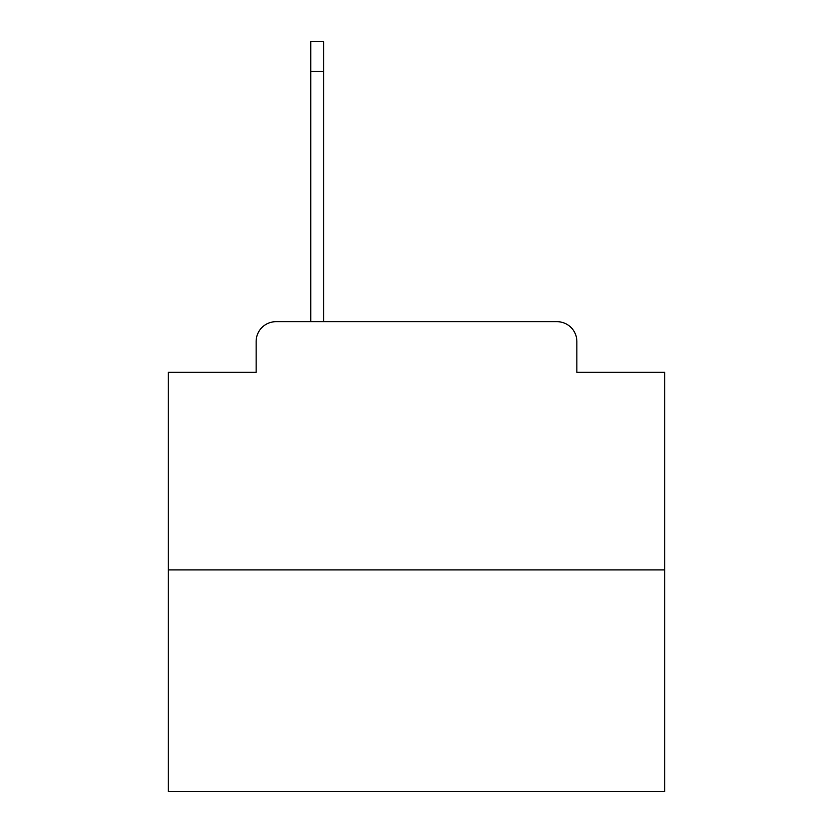 <?xml version="1.0" encoding="UTF-8"?>
<svg xmlns="http://www.w3.org/2000/svg" width="833" height="833" viewBox="0 0 833 833"><rect width="100%" height="100%" fill="white"/><g stroke="black" fill="none" stroke-linecap="round" stroke-linejoin="round"><path stroke-width="1.25" d="M256.137 341.53L256.137 372.309L256.137 341.53A19.857 19.857 0 0 1 275.994 321.673L310.751 321.673L310.751 41.65L323.652 41.65L323.652 321.673L339.052 321.673M664.744 569.918L168.256 569.918L168.256 791.35L664.744 791.35L664.744 372.309L576.863 372.309L576.863 341.53A19.857 19.857 0 0 0 557.006 321.673L275.994 321.673M168.256 569.918L168.256 372.309L256.137 372.309M493.948 321.673L557.006 321.673M576.863 372.309L576.863 341.53M310.751 71.44L323.652 71.44"/></g></svg>
